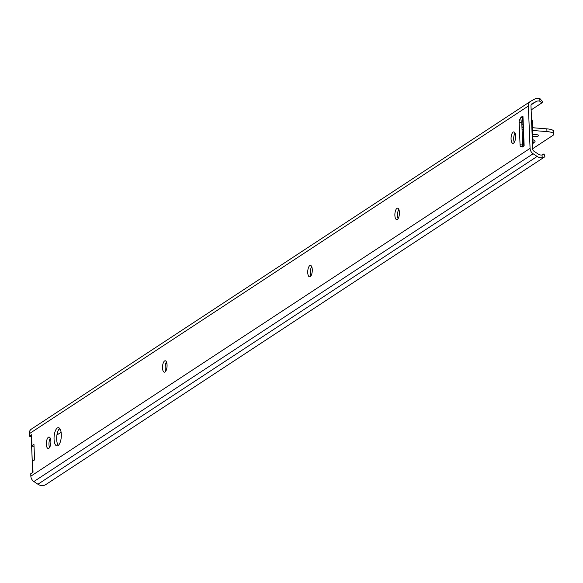 <?xml version="1.0" encoding="UTF-8"?>
<svg xmlns="http://www.w3.org/2000/svg" width="583" height="583" viewBox="0 0 583 583"><rect width="100%" height="100%" fill="white"/><g stroke="black" fill="none" stroke-linecap="round" stroke-linejoin="round"><path stroke-width="0.87" d="M536.251 101.486A5.269 4.635 -123.3 0 1 539.902 101.267L539.792 98.447A8.133 7.156 56.7 0 0 534.837 98.993L530.996 101.078A6.187 5.444 56.7 0 0 530.647 101.282A6.187 5.444 56.7 0 0 528.366 106.011L530.071 148.366A6.187 5.444 56.7 0 0 533.11 153.744L537.147 156.441A8.133 7.156 56.7 0 0 542.175 157.767L542.059 154.947A5.269 4.635 -123.3 0 1 538.364 154.16L533.846 151.135A2.288 2.019 -123.3 0 1 532.716 149.146L530.967 105.64A2.288 2.019 -123.3 0 1 531.944 103.818L536.251 101.486L531.069 104.889M539.792 98.447L542.649 101.77L541.847 102.899L539.902 101.267M544.857 156.769L45.853 484.553A8.133 7.156 56.7 0 1 37.931 484.24L33.894 481.543A6.187 5.444 -123.3 0 1 30.848 476.165L30.753 473.731L33.02 472.245L32.582 461.219A4.008 1.071 177.7 0 0 32.276 461.525L31.657 446.09L34.033 446.272M544.464 156.907L542.175 157.767M542.059 154.947L543.99 153.876L544.835 156.193M528.366 106.011L29.15 433.81L29.245 436.244L31.234 436.397M29.15 433.81A6.187 5.444 -123.3 0 1 31.431 429.081L530.647 101.282M29.245 436.244L31.518 434.75L31.963 445.776L33.96 444.465L34.579 459.907L32.582 461.219M32.684 472.463L31.19 435.202A4.008 1.071 -2.3 0 1 31.518 434.75M48.826 448.283A5.728 2.245 -85.5 0 0 50.881 442.103A5.728 2.245 -85.5 0 0 49.052 437.061A5.728 2.245 -85.5 0 0 48.389 437.257A5.728 2.245 -85.5 0 0 46.334 443.437A5.728 2.245 -85.5 0 0 48.163 448.48A5.728 2.245 -85.5 0 0 48.826 448.283M165.011 371.998A5.728 2.245 -85.5 0 0 167.066 365.818A5.728 2.245 -85.5 0 0 165.237 360.775A5.728 2.245 -85.5 0 0 164.566 360.972A5.728 2.245 -85.5 0 0 162.511 367.144A5.728 2.245 -85.5 0 0 164.34 372.187A5.728 2.245 -85.5 0 0 165.011 371.998M310.236 276.634A5.728 2.245 -85.5 0 0 312.291 270.461A5.728 2.245 -85.5 0 0 310.462 265.411A5.728 2.245 -85.5 0 0 309.792 265.608A5.728 2.245 -85.5 0 0 307.737 271.787A5.728 2.245 -85.5 0 0 309.566 276.83A5.728 2.245 -85.5 0 0 310.236 276.634M397.373 219.419A5.728 2.245 -85.5 0 0 399.428 213.24A5.728 2.245 -85.5 0 0 397.599 208.197A5.728 2.245 -85.5 0 0 396.928 208.393A5.728 2.245 -85.5 0 0 394.873 214.573A5.728 2.245 -85.5 0 0 396.702 219.616A5.728 2.245 -85.5 0 0 397.373 219.419M58.038 445.631A9.16 3.585 -85.5 0 0 61.324 435.749A9.16 3.585 -85.5 0 0 58.402 427.674A9.16 3.585 -85.5 0 0 57.331 427.988A9.16 3.585 -85.5 0 0 54.044 437.869A9.16 3.585 -85.5 0 0 56.966 445.944A9.16 3.585 -85.5 0 0 58.038 445.631M520.947 117.343L522.944 116.024L524.146 145.801L522.142 147.113L520.655 146.435A2.288 0.896 94.5 0 1 520.051 144.781L519.147 122.233A2.288 0.896 94.5 0 1 519.584 119.887L520.947 117.343L522.66 117.474M513.557 143.134A5.728 2.245 -85.5 0 0 515.612 136.954A5.728 2.245 -85.5 0 0 513.783 131.911A5.728 2.245 -85.5 0 0 513.113 132.108A5.728 2.245 -85.5 0 0 511.058 138.28A5.728 2.245 -85.5 0 0 512.887 143.331A5.728 2.245 -85.5 0 0 513.557 143.134M50.284 438.248A5.728 2.245 -85.5 0 0 49.562 447.489M166.461 361.963A5.728 2.245 -85.5 0 0 165.74 371.203M311.694 266.606A5.728 2.245 -85.5 0 0 310.965 275.846M398.83 209.392A5.728 2.245 -85.5 0 0 398.102 218.632M59.663 428.418A9.16 3.585 -85.5 0 0 56.733 436.733A9.16 3.585 -85.5 0 0 58.329 445.405M522.725 119.136L522.215 120.091A2.288 0.896 -85.5 0 0 521.77 122.437L522.674 144.985A2.288 0.896 -85.5 0 0 523.089 146.493M515.008 133.099A5.728 2.245 -85.5 0 0 514.286 142.339M523.804 146.02L522.616 116.476A4.008 1.071 -2.3 0 1 522.944 116.024M532.541 144.759A2.288 2.019 56.7 0 0 533.102 143.236L532.199 120.681A2.288 2.019 56.7 0 0 531.507 119.063M543.99 153.876L542.554 154.823M541.847 102.899L531.142 109.925M522.936 124.463A5.152 4.54 56.7 0 0 521.836 124.019M521.938 126.7A2.288 2.019 -123.3 0 1 523.082 127.961M532.702 148.68L552.91 135.402A11.449 3.061 177.7 0 0 553.85 134.119A11.449 3.061 177.7 0 0 546.949 131.598L532.592 130.475M532.767 134.899A3.782 1.013 -2.3 0 1 536.382 134.673A3.782 1.013 -2.3 0 1 538.663 135.511A3.782 1.013 -2.3 0 1 533.387 136.641A3.782 1.013 -2.3 0 1 532.833 136.582M532.964 139.774A9.277 2.478 -2.3 0 1 535.077 141.246A9.277 2.478 -2.3 0 1 533.088 142.886M546.949 131.598L546.832 128.843A11.449 3.061 -2.3 0 1 553.741 131.364L553.85 134.119M546.832 128.843L532.483 127.721M533.452 139.935A9.277 2.478 -2.3 0 1 532.979 140.124M530.071 148.366L30.848 476.165M522.215 120.091L519.584 119.887M521.77 122.437L519.147 122.233M522.674 144.985L520.051 144.781M522.907 146.61L520.655 146.435M533.11 153.744L33.894 481.543M537.147 156.441L37.931 484.24M59.932 428.775L58.715 429.576M523.119 128.916L522.055 129.608M515.321 134.032L514.279 134.717M399.136 210.317L398.094 211.002M166.774 362.896L165.732 363.581M61.106 432.28L56.93 435.02M50.597 439.181L49.555 439.866M544.828 156.04L544.857 156.776"/></g></svg>
